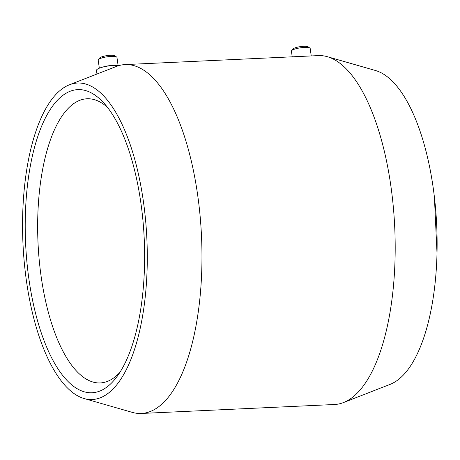 <?xml version="1.0" encoding="UTF-8"?>
<svg xmlns="http://www.w3.org/2000/svg" width="460" height="460" viewBox="0 0 460 460"><rect width="100%" height="100%" fill="white"/><g stroke="black" fill="none" stroke-linecap="round" stroke-linejoin="round"><path stroke-width="0.69" d="M119.847 372.433A142.232 55.648 87.3 0 1 113.195 378.292A142.232 55.648 87.3 0 1 100.228 382.938A142.232 55.648 87.3 0 1 38.048 243.438A142.232 55.648 87.3 0 1 87.043 98.779A142.232 55.648 87.3 0 1 107.548 107.421M105.783 387.86A151.714 59.357 87.3 0 1 25.219 228.856A151.714 59.357 87.3 0 1 103.759 102.919A151.714 59.357 87.3 0 1 144.21 238.51A151.714 59.357 87.3 0 1 116.489 377.269A151.714 59.357 87.3 0 1 105.783 387.86M311.247 55.942L310.195 48.524A9.482 2.064 171.9 0 0 309.891 48.104L308.16 46.868A7.9 1.719 171.9 0 0 301.082 46.535A7.9 1.719 171.9 0 0 293.325 48.674A7.9 1.719 171.9 0 0 292.911 49.042L291.594 50.709A9.482 2.064 171.9 0 0 291.421 51.198L292.221 56.821M309.891 48.104A9.482 2.064 171.9 0 0 301.398 47.702A9.482 2.064 171.9 0 0 292.089 50.267A9.482 2.064 171.9 0 0 291.594 50.709M69.523 84.743L116.253 66.499A174.633 68.321 87.3 0 1 125.131 64.578L318.354 55.608A174.633 68.321 87.3 0 1 327.37 56.701L375.59 70.541A158.43 61.985 87.3 0 1 436.195 216.441A158.43 61.985 87.3 0 1 396.549 380.903A158.43 61.985 87.3 0 1 390.155 384.336L343.424 402.58A174.633 68.321 87.3 0 1 334.546 404.501L141.323 413.465A174.633 68.321 87.3 0 1 132.307 412.378L84.088 398.538A158.43 61.985 87.3 0 1 23 244.139A158.43 61.985 87.3 0 1 69.523 84.743A158.43 61.985 87.3 0 1 144.428 209.306A158.43 61.985 87.3 0 1 106.709 394.352A158.43 61.985 87.3 0 1 84.088 398.538M327.37 56.701A174.633 68.321 87.3 0 1 394.168 217.522A174.633 68.321 87.3 0 1 350.468 398.797A174.633 68.321 87.3 0 1 343.424 402.58M96.974 74.025L96.462 70.443A12.644 2.754 -8.1 0 1 101.723 67.379A12.644 2.754 -8.1 0 1 115.587 65.406A12.644 2.754 -8.1 0 1 118.87 65.613M101.723 67.379L103.419 66.878A9.482 2.064 -8.1 0 1 113.821 65.4L115.587 65.406M99.337 68.195L98.193 60.168A9.482 2.064 -8.1 0 1 98.365 59.673A9.482 2.064 -8.1 0 1 107.289 56.787A9.482 2.064 -8.1 0 1 116.667 57.069A9.482 2.064 -8.1 0 1 116.966 57.494L118.111 65.521M98.365 59.673L99.682 58.006A7.9 1.719 -8.1 0 1 107.123 55.597A7.9 1.719 -8.1 0 1 114.937 55.838L116.667 57.069M125.131 64.578A174.633 68.321 87.3 0 1 200.025 215.09A174.633 68.321 87.3 0 1 157.239 407.761A174.633 68.321 87.3 0 1 141.323 413.465M434.401 196.966L437 253"/></g></svg>
